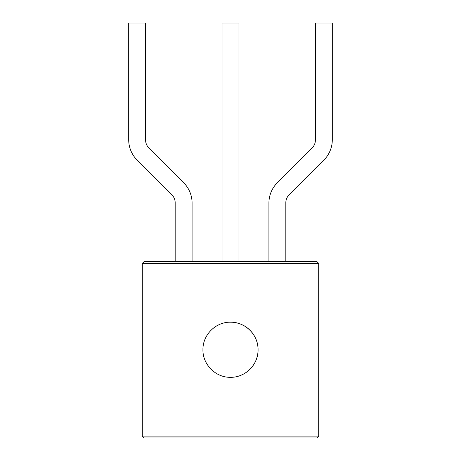<?xml version="1.0" encoding="UTF-8"?>
<svg xmlns="http://www.w3.org/2000/svg" width="461" height="461" viewBox="0 0 461 461"><rect width="100%" height="100%" fill="white"/><g stroke="black" fill="none" stroke-linecap="round" stroke-linejoin="round"><path stroke-width="0.69" d="M230.5 377.311C215.673 377.64 202.656 364.53 202.938 349.749C202.661 334.922 215.621 321.911 230.5 322.187C245.373 321.905 258.339 334.928 258.062 349.738C258.373 364.576 245.298 377.628 230.5 377.311M144.137 261.554L316.868 261.554L318.701 263.392L142.299 263.392L144.137 261.554M142.299 436.112L318.701 436.112L316.868 437.95L144.132 437.95L142.299 436.118L142.299 263.392M318.701 436.112L318.701 263.392M241.08 375.202A27.562 27.562 0 0 0 230.5 322.187M238.954 261.554L238.954 23.05L222.046 23.05L222.046 261.554M192.076 261.554L192.076 203.013A28.663 28.663 0 0 0 183.68 182.74L148.84 147.9A11.024 11.024 0 0 1 145.607 140.104L145.607 23.05L128.705 23.05L128.705 139.798A28.663 28.663 0 0 0 137.101 160.071L171.941 194.911A11.024 11.024 0 0 1 175.168 202.707L175.168 261.554M285.832 261.554L285.832 202.707A11.024 11.024 0 0 1 289.059 194.911L323.899 160.071A28.663 28.663 0 0 0 332.295 139.798L332.295 23.05L315.393 23.05L315.393 140.104A11.024 11.024 0 0 1 312.16 147.9L277.32 182.74A28.663 28.663 0 0 0 268.924 203.013L268.924 261.554"/></g></svg>
